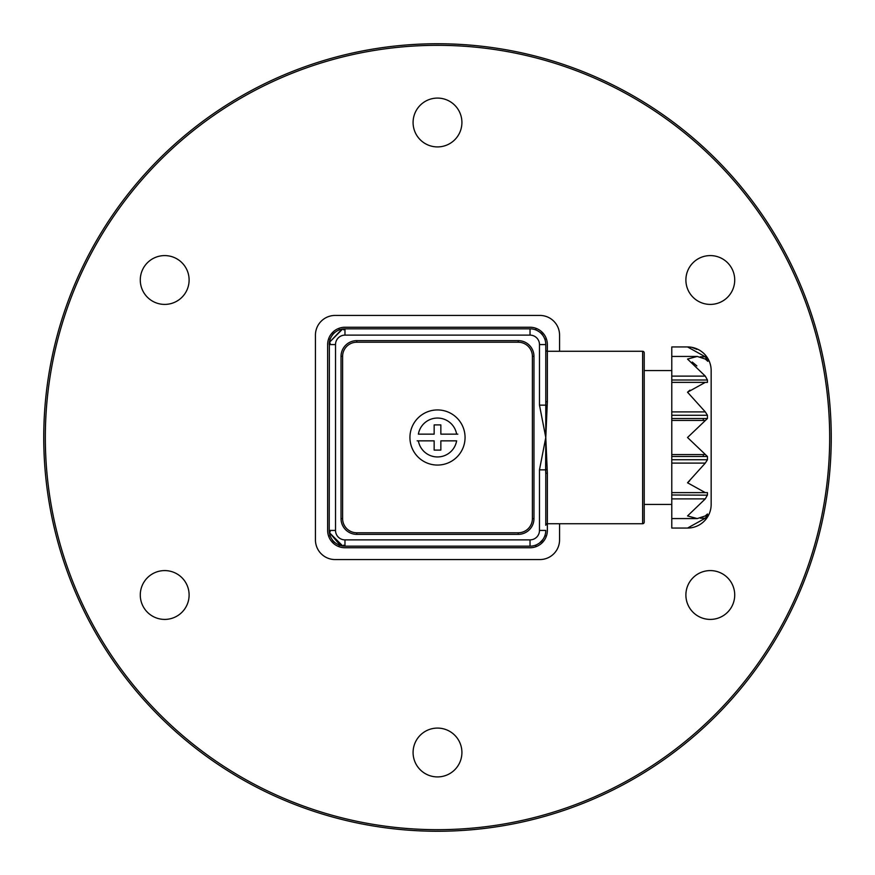 <?xml version="1.0" encoding="UTF-8"?>
<svg xmlns="http://www.w3.org/2000/svg" width="875" height="875" viewBox="0 0 875 875"><rect width="100%" height="100%" fill="white"/><g stroke="black" fill="none" stroke-linecap="round" stroke-linejoin="round"><path stroke-width="1.31" d="M437.5 43.75A393.75 393.75 0 0 1 831.25 437.5A393.75 393.75 0 0 1 437.5 831.25A393.75 393.75 0 0 1 43.75 437.5A393.75 393.75 0 0 1 437.5 43.75M164.697 255.588A24.413 24.413 0 0 0 140.284 280A24.413 24.413 0 0 0 164.697 304.412A24.413 24.413 0 0 0 189.109 280A24.413 24.413 0 0 0 164.697 255.588M437.5 829.675A392.175 392.175 0 0 0 829.675 437.5A392.175 392.175 0 0 0 437.5 45.325A392.175 392.175 0 0 0 45.325 437.5A392.175 392.175 0 0 0 437.5 829.675M164.697 570.587A24.413 24.413 0 0 0 140.284 595A24.413 24.413 0 0 0 164.697 619.413A24.413 24.413 0 0 0 189.109 595A24.413 24.413 0 0 0 164.697 570.587M710.303 570.587A24.413 24.413 0 0 0 685.891 595A24.413 24.413 0 0 0 710.303 619.413A24.413 24.413 0 0 0 734.716 595A24.413 24.413 0 0 0 710.303 570.587M437.5 98.088A24.413 24.413 0 0 0 413.088 122.5A24.413 24.413 0 0 0 437.5 146.912A24.413 24.413 0 0 0 461.912 122.5A24.413 24.413 0 0 0 437.5 98.088M710.303 255.588A24.413 24.413 0 0 0 685.891 280A24.413 24.413 0 0 0 710.303 304.412A24.413 24.413 0 0 0 734.716 280A24.413 24.413 0 0 0 710.303 255.588M437.5 728.087A24.413 24.413 0 0 0 413.088 752.5A24.413 24.413 0 0 0 437.5 776.913A24.413 24.413 0 0 0 461.912 752.5A24.413 24.413 0 0 0 437.5 728.087M331.909 335.77A7.875 7.875 0 0 1 335.278 332.15M335.289 542.85A7.875 7.875 0 0 1 331.909 539.23M543.091 539.23A7.875 7.875 0 0 1 539.711 542.85M539.711 332.15A7.875 7.875 0 0 1 543.091 335.77M440.847 450.1L440.847 440.847L456.63 440.847A19.414 19.414 0 0 1 418.37 440.847L434.153 440.847L434.153 450.1L440.847 450.1M417.178 440.847L418.37 440.847L417.178 440.847M456.63 434.153L440.847 434.153L440.847 424.9L434.153 424.9L434.153 434.153L418.37 434.153A19.414 19.414 0 0 1 456.63 434.153L457.822 434.153L456.63 434.153M689.85 527.92L687.531 528.062A23.625 23.625 0 0 0 711.156 504.438L711.156 370.562A23.625 23.625 0 0 0 687.531 346.938L689.916 347.091M705.305 356.781L687.531 346.938L671.781 346.938L671.781 528.062L687.531 528.062L705.305 518.219L707.448 514.85L707.448 513.986L705.305 515.933L697.244 518.569L687.531 515.933L705.305 498.881L707.448 494.988L707.448 492.625L705.305 492.625L687.531 482.781L705.305 463.094L707.448 459.725L707.448 456.498L687.531 437.5L707.448 418.502L707.448 415.275L705.305 411.906L687.531 392.219L705.305 382.375L707.448 382.375L707.448 380.012L705.305 376.119L687.531 359.067L697.244 356.431L705.305 359.067L707.831 361.331L705.305 356.781L700.416 356.781M706.584 514.85L707.448 514.85L707.448 513.986M711.156 488.688L711.156 386.312M697.244 518.569L671.781 518.569M671.781 370.562L644.219 370.562L644.219 504.438L671.781 504.438M545.781 469.689L545.781 525.306A1.575 1.575 0 0 1 547.356 523.731L642.644 523.731A1.575 1.575 0 0 0 644.219 522.156L644.219 504.438M642.644 523.731L642.644 351.269A1.575 1.575 0 0 1 644.219 352.844L644.219 522.156M642.644 351.269L547.356 351.269L547.356 401.811L545.781 437.5L547.356 473.189L547.356 530.425A17.325 17.325 0 0 1 530.031 547.75L344.969 547.75A17.325 17.325 0 0 1 327.644 530.425L327.644 344.575A17.325 17.325 0 0 1 344.969 327.25L530.031 327.25A17.325 17.325 0 0 1 547.356 344.575L547.356 351.269A1.575 1.575 0 0 1 545.781 349.694L545.781 405.311M437.5 409.938A27.562 27.562 0 0 0 409.938 437.5A27.562 27.562 0 0 0 437.5 465.062A27.562 27.562 0 0 0 465.062 437.5A27.562 27.562 0 0 0 437.5 409.938M547.17 469.273A1.575 0.58 175 0 0 545.628 469.853L545.781 473.845A1.575 0.656 180 0 1 547.356 473.189L547.356 523.731M343.656 545.147A6.3 1.389 98 0 1 342.792 546.022L344.969 546.175L344.969 539.875L530.031 539.875L530.031 546.175A15.75 15.75 0 0 0 545.781 530.425A15.75 15.75 0 0 1 530.031 546.175L344.969 546.175L340.353 545.486L329.372 532.602L329.219 530.425L329.372 342.398A6.3 1.389 8 0 0 330.247 343.262M342.792 546.022L340.353 545.486L329.372 532.602L342.792 546.022L340.353 545.486L342.792 546.022L340.353 545.486L329.372 532.602L329.963 535.216M340.167 329.569L342.792 328.978A6.3 1.389 82 0 1 343.656 329.853M542.095 334.447L542.828 335.387M541.089 333.364L542.675 335.18M342.048 329.098L329.372 342.398L342.639 329M329.963 339.784L329.219 344.575A15.75 15.75 0 0 1 344.969 328.825L530.031 328.825A15.75 15.75 0 0 1 545.781 344.575L545.781 401.155A1.575 0.656 180 0 0 547.356 401.811L547.356 351.269M330.247 531.738A6.3 1.389 172 0 0 329.372 532.602L340.353 545.486M539.656 542.894L542.828 539.613M545.781 530.425L539.481 530.425L539.481 469.853L545.628 469.853L545.781 437.5L539.481 405.147L539.481 344.575A9.45 9.45 0 0 0 530.031 335.125L344.969 335.125A9.45 9.45 0 0 0 335.519 344.575L335.519 530.425L329.219 530.425A15.75 15.75 0 0 0 344.969 546.175A15.75 15.75 0 0 1 329.219 530.425L329.372 532.602M539.481 469.853L545.781 437.5L545.781 401.155M545.781 349.694L545.781 344.575A15.75 15.75 0 0 0 530.031 328.825L530.031 335.125M539.481 405.147L545.628 405.147A1.575 0.58 -175 0 0 547.17 405.727M341.031 518.613L341.031 356.387A15.75 15.75 0 0 1 356.781 340.637L518.219 340.637A15.75 15.75 0 0 1 533.969 356.387L533.969 518.613A15.75 15.75 0 0 1 518.219 534.362L356.781 534.362A15.75 15.75 0 0 1 341.031 518.613L342.606 518.613A14.175 14.175 0 0 0 356.781 532.788L518.219 532.788L518.219 534.362M644.219 370.562L644.219 352.844M707.448 456.498L671.781 456.498L671.781 454.552L705.305 454.552M705.305 492.625L671.781 492.625M689.664 480.812L687.531 482.781M689.948 390.141L687.531 392.219M692.267 362.031L696.861 365.914M692.267 347.55L696.872 349.366M707.448 382.375L671.781 382.375M707.448 418.502L671.781 418.502L671.781 420.448L705.305 420.448M671.781 494.988L707.361 495.163M559.562 523.731L559.562 539.875A19.688 19.688 0 0 1 539.875 559.562L335.125 559.562A19.688 19.688 0 0 1 315.438 539.875L315.438 335.125A19.688 19.688 0 0 1 335.125 315.438L539.875 315.438A19.688 19.688 0 0 1 559.562 335.125L559.562 351.269M339.062 328.289L339.062 329.973M328.541 339.062L330.214 339.062M328.541 535.938L330.214 535.938M339.062 545.027L339.062 546.711M535.938 545.027L535.938 546.711M544.786 535.938L546.459 535.938M544.786 339.062L546.459 339.062M535.938 328.289L535.938 329.973M703.281 418.502L703.281 420.448M703.281 454.552L703.281 456.498M335.519 344.575L329.219 344.575A15.75 15.75 0 0 1 344.969 328.825L344.969 335.125M335.519 530.425A9.45 9.45 0 0 0 344.969 539.875M530.031 539.875A9.45 9.45 0 0 0 539.481 530.425M539.481 344.575L545.781 344.575M341.031 356.387L342.606 356.387L342.606 518.613M356.781 340.637L356.781 342.212A14.175 14.175 0 0 0 342.606 356.387M518.219 340.637L518.219 342.212L356.781 342.212M518.219 532.788A14.175 14.175 0 0 0 532.394 518.613L532.394 356.387L533.969 356.387M532.394 356.387A14.175 14.175 0 0 0 518.219 342.212M532.394 518.613L533.969 518.613M356.781 532.788L356.781 534.362M707.448 459.725L671.781 459.725M705.305 463.094L671.781 463.094M705.305 498.881L671.781 498.881M705.305 518.219L700.416 518.219M707.448 360.15L706.584 360.15M705.305 376.119L671.781 376.119M707.448 380.012L671.781 380.012M705.305 411.906L671.781 411.906M707.448 415.275L671.781 415.275M541.636 333.922L540.608 332.905L541.625 333.922M538.88 331.538L536.747 330.323M536.747 544.677L538.88 543.462M697.244 356.431L671.781 356.431"/></g></svg>
